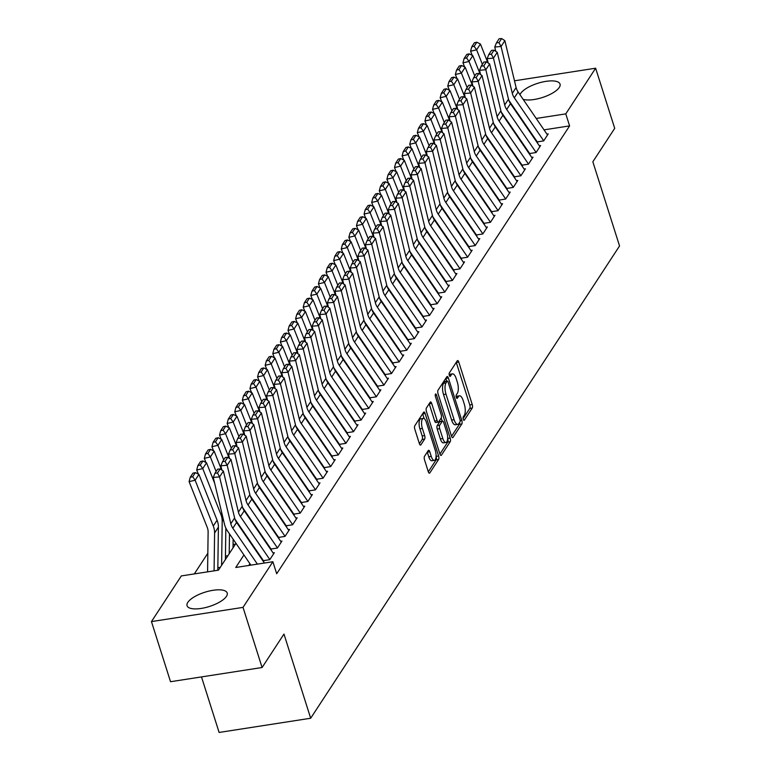 <?xml version="1.0" encoding="UTF-8"?>
<svg xmlns="http://www.w3.org/2000/svg" width="771" height="771" viewBox="0 0 771 771"><rect width="100%" height="100%" fill="white"/><g stroke="black" fill="none" stroke-linecap="round" stroke-linejoin="round"><path stroke-width="1.16" d="M463.265 419.308A1.85 0.694 81.2 0 0 464.065 420.34A1.85 0.694 81.2 0 0 464.306 420.166L472.247 408.032A2.65 0.993 81.2 0 0 472.238 404.524L458.764 362.033A2.65 0.993 81.2 0 0 457.608 360.558A2.65 0.993 81.2 0 0 457.261 360.818L449.329 372.942A1.85 0.694 81.2 0 0 449.329 375.4A1.85 0.694 81.2 0 0 450.139 376.431A1.85 0.694 81.2 0 0 450.38 376.248L451.411 374.687A8.481 3.161 81.2 0 1 452.5 373.858A8.481 3.161 81.2 0 1 456.191 378.58L457.319 382.127A8.481 3.161 81.2 0 1 457.319 393.335L456.297 394.906A1.85 0.694 81.2 0 0 456.297 397.354A1.85 0.694 81.2 0 0 457.107 398.385A1.85 0.694 81.2 0 0 457.348 398.212L458.369 396.641A8.481 3.161 81.2 0 1 459.468 395.812A8.481 3.161 81.2 0 1 463.159 400.535L464.277 404.081A8.481 3.161 81.2 0 1 464.287 415.29L463.265 416.86A1.85 0.694 81.2 0 0 463.265 419.308M187.825 602.353A21.048 7.479 162.4 0 1 209.008 591.087A21.048 7.479 162.4 0 1 227.194 592.995A21.048 7.479 162.4 0 1 226.433 596.368A21.048 7.479 162.4 0 1 205.25 607.635A21.048 7.479 162.4 0 1 187.064 605.727A21.048 7.479 162.4 0 1 187.825 602.353M519.991 94.756A21.048 7.479 162.4 0 1 520.666 93.436A21.048 7.479 162.4 0 1 541.84 82.169A21.048 7.479 162.4 0 1 560.035 84.078A21.048 7.479 162.4 0 1 559.274 87.441A21.048 7.479 162.4 0 1 542.861 97.358A21.048 7.479 162.4 0 1 523.143 99.353M424.513 456.297A2.65 0.993 81.2 0 0 424.513 459.805L428.29 471.727A2.65 0.993 81.2 0 0 429.447 473.201A2.65 0.993 81.2 0 0 429.794 472.941L438.603 459.468A2.65 0.993 81.2 0 0 438.603 455.969L425.12 413.478A2.65 0.993 81.2 0 0 423.963 411.993A2.65 0.993 81.2 0 0 423.626 412.254L414.817 425.727A2.65 0.993 81.2 0 0 414.817 429.225L419.385 443.633A2.65 0.993 81.2 0 0 420.532 445.108A2.65 0.993 81.2 0 0 420.879 444.848L424.648 439.085A2.65 0.993 81.2 0 0 424.648 435.576L422.383 428.435A7.084 2.641 81.2 0 1 423.298 418.383A7.084 2.641 81.2 0 1 426.382 422.335L435.249 450.303A7.084 2.641 81.2 0 1 434.343 460.364A7.084 2.641 81.2 0 1 431.259 456.413L429.775 451.748A2.65 0.993 81.2 0 0 428.628 450.274A2.65 0.993 81.2 0 0 428.281 450.534L424.513 456.297M514.488 80.801L595.636 68.214L614.709 128.343L592.841 161.785L619.547 245.968L310.674 718.244L283.969 634.07L262.092 667.513L243.019 607.384L151.453 621.59L181.32 575.927L218.434 570.174L235.984 543.343M595.636 68.214L565.779 113.877L536.211 118.455M243.935 554.975L235.762 567.485L272.886 561.731L276.693 573.749L569.596 125.895L565.779 113.877M272.886 561.731L243.019 607.384M451.517 436.213A2.65 0.993 81.2 0 0 452.673 437.687A2.65 0.993 81.2 0 0 453.011 437.436L461.829 423.963A2.65 0.993 81.2 0 0 461.819 420.455L448.346 377.963A2.65 0.993 81.2 0 0 447.19 376.489A2.65 0.993 81.2 0 0 446.852 376.74L438.034 390.213A2.65 0.993 81.2 0 0 438.044 393.721L451.517 436.213M450.216 441.716L441.407 455.189A2.65 0.993 81.2 0 1 441.06 455.449A2.65 0.993 81.2 0 1 439.904 453.965L426.43 411.473A2.65 0.993 81.2 0 1 426.421 407.975L430.199 402.202A2.65 0.993 81.2 0 1 430.536 401.951A2.65 0.993 81.2 0 1 431.693 403.426L437.157 420.658A2.65 0.993 81.2 0 0 438.314 422.132A2.65 0.993 81.2 0 0 438.651 421.882L441.157 418.055A2.65 0.993 81.2 0 0 441.157 414.547L435.461 396.612A1.85 0.694 81.2 0 1 435.702 393.971A1.85 0.694 81.2 0 1 436.511 395.012L450.216 438.207A2.65 0.993 81.2 0 1 450.216 441.716L447.739 442.101L439.933 454.042M537.474 141.854L543.661 140.9L548.229 133.913L546.928 134.115M529.87 153.487L536.057 152.533L540.616 145.546L539.315 145.748M522.266 165.119L528.443 164.165L533.012 157.178L531.711 157.38M514.652 176.752L520.839 175.798L525.408 168.81L524.107 169.013M507.048 188.384L513.235 187.43L517.794 180.443L516.493 180.645M499.435 200.017L505.622 199.063L510.19 192.075L508.889 192.278M491.831 211.649L498.018 210.695L502.586 203.708L501.275 203.91M484.227 223.282L490.414 222.327L494.972 215.34L493.671 215.543M476.613 234.914L482.8 233.96L487.368 226.973L486.067 227.175M469.009 246.547L475.196 245.592L479.755 238.605L478.454 238.808M461.395 258.179L467.583 257.225L472.151 250.238L470.85 250.44M453.791 269.811L459.979 268.857L464.547 261.87L463.246 262.073M446.187 281.444L452.375 280.49L456.933 273.503L455.632 273.705M438.574 293.076L444.761 292.122L449.329 285.135L448.028 285.337M430.97 304.709L437.157 303.755L441.716 296.768L440.414 296.97M423.356 316.341L429.543 315.387L434.112 308.4L432.81 308.602M415.752 327.974L421.939 327.02L426.508 320.032L425.207 320.235M408.148 339.606L414.335 338.652L418.894 331.675L417.593 331.867M400.535 351.239L406.722 350.285L411.29 343.307L409.989 343.5M392.931 362.871L399.118 361.917L403.686 354.939L402.375 355.132M385.327 374.504L391.514 373.55L396.072 366.572L394.771 366.765M377.713 386.136L383.9 385.182L388.468 378.204L387.167 378.397M370.109 397.769L376.296 396.814L380.855 389.837L379.554 390.039M362.495 409.401L368.683 408.447L373.251 401.469L371.95 401.672M354.891 421.033L361.079 420.079L365.647 413.102L364.346 413.304M347.287 432.666L353.475 431.712L358.033 424.734L356.732 424.937M339.674 444.298L345.861 443.344L350.429 436.367L349.128 436.569M332.07 455.931L338.257 454.977L342.816 447.999L341.514 448.202M324.456 467.563L330.643 466.609L335.212 459.632L333.91 459.834M316.852 479.196L323.039 478.242L327.608 471.264L326.306 471.466M309.248 490.828L315.435 489.874L319.994 482.897L318.693 483.099M301.634 502.461L307.822 501.507L312.39 494.529L311.089 494.731M294.03 514.093L300.218 513.139L304.786 506.162L303.475 506.364M286.426 525.726L292.614 524.772L297.172 517.794L295.871 517.996M278.813 537.358L285 536.404L289.568 529.426L288.267 529.629M271.209 548.991L277.396 548.036L281.955 541.059L280.654 541.261M263.595 560.623L269.783 559.669L274.351 552.691L273.05 552.894M569.596 125.895L544.018 129.865M249.91 563.707L248.763 565.471M207.833 553.241L194.311 573.913M233.064 544.461L235.502 544.085M225.45 556.093L227.898 555.718M217.846 567.726L220.284 567.35M201.491 676.909L219.109 732.45L310.674 718.244M262.092 667.513L170.536 681.718L151.453 621.59M508.609 122.743L508.07 122.82M459.468 395.812L456.991 396.198A8.481 3.161 81.2 0 0 456.143 396.699M452.5 373.858L450.033 374.243A8.481 3.161 81.2 0 0 449.175 374.745M463.101 418.614L469.77 408.418A2.65 0.993 81.2 0 0 469.77 404.91L456.287 362.418A2.65 0.993 81.2 0 0 456.268 362.351M446.775 381.211L445.869 378.349A2.65 0.993 81.2 0 0 445.85 378.272M451.546 436.28L459.352 424.339A2.65 0.993 81.2 0 0 459.641 422.392M459.959 421.91A1.85 0.694 81.2 0 0 459.959 419.463L448.124 382.156A1.85 0.694 81.2 0 0 447.315 381.125A1.85 0.694 81.2 0 0 447.074 381.308L445.995 382.956A8.481 3.161 81.2 0 0 446.004 394.164L454.09 419.665A8.481 3.161 81.2 0 0 457.781 424.387A8.481 3.161 81.2 0 0 458.87 423.568L459.959 421.91M445.127 381.606A1.85 0.694 81.2 0 0 444.838 381.51A1.85 0.694 81.2 0 0 444.597 381.693L447.074 381.308M457.781 424.387L455.304 424.773A8.481 3.161 81.2 0 1 451.613 420.05L443.527 394.55A8.481 3.161 81.2 0 1 443.518 383.341L444.597 381.693M438.314 422.132L435.837 422.518A2.65 0.993 81.2 0 1 434.68 421.043L429.216 403.811A2.65 0.993 81.2 0 0 429.196 403.734M441.195 417.978L442.207 421.149M447.652 438.314L450.216 438.207M442.833 438.545A7.084 2.641 81.2 0 0 445.917 442.487A7.084 2.641 81.2 0 0 446.823 432.435L443.701 422.575A2.65 0.993 81.2 0 0 442.544 421.101A2.65 0.993 81.2 0 0 442.207 421.361L439.701 425.187A2.65 0.993 81.2 0 0 439.701 428.686L442.833 438.545L440.357 438.921A7.084 2.641 81.2 0 0 443.441 442.872L445.917 442.487M440.472 421.621A2.65 0.993 81.2 0 0 440.068 421.486A2.65 0.993 81.2 0 0 439.73 421.737L442.207 421.361M440.357 438.921L437.234 429.071A2.65 0.993 81.2 0 1 437.224 425.563L439.73 421.737M447.739 442.101A2.65 0.993 81.2 0 0 447.739 438.593M434.343 460.364L431.866 460.75A7.084 2.641 81.2 0 1 428.782 456.798L427.307 452.134A2.65 0.993 81.2 0 0 427.279 452.066M423.298 418.383L420.821 418.769A7.084 2.641 81.2 0 0 419.906 428.821L422.383 428.435M419.405 443.701L422.171 439.47A2.65 0.993 81.2 0 0 422.171 435.962L419.906 428.821M424.146 418.595L422.643 413.854A2.65 0.993 81.2 0 0 422.624 413.786M428.319 471.794L436.126 459.853A2.65 0.993 81.2 0 0 436.126 456.355L436.078 456.191M476.825 42.222L474.406 42.771L471.746 46.848L474.155 46.289L476.825 42.222L480.42 44.014L487.85 62.759M499.406 132.043L499.386 132.891M495.753 126.704L495.743 127.552M480.42 44.014L476.623 49.826L482.376 64.359M474.155 46.289L476.623 49.826L470.589 51.214L471.746 46.848M472.218 55.348L470.589 51.214M543.719 140.804L514.315 97.821A13.492 11.565 33.2 0 1 512.301 93.358L501.054 46.491L494.751 47.012L495.782 51.339M508.831 100.317A20.239 17.357 -146.8 0 0 509.014 100.577L537.676 142.481M547.526 134.992L518.122 92.009A13.492 11.565 33.2 0 1 516.107 87.537L504.86 40.67L501.054 46.491L498.972 42.617L501.642 38.55L499.116 38.762L496.457 42.829L498.972 42.617M496.457 42.829L494.751 47.012M504.86 40.67L501.642 38.55M469.211 53.854L466.802 54.404L464.132 58.48L466.551 57.921L469.211 53.854L472.816 55.647L480.246 74.392M491.792 143.676L491.782 144.524M488.149 138.337L488.13 139.185M472.816 55.647L469.009 61.458L474.772 75.992M466.551 57.921L469.009 61.458L462.976 62.846L464.132 58.48M464.614 66.981L462.976 62.846M461.607 65.487L459.188 66.036L456.528 70.113L458.947 69.554L461.607 65.487L465.212 67.279L472.633 86.024M484.188 155.308L484.178 156.156M480.535 149.969L480.526 150.817M465.212 67.279L461.405 73.091L467.159 87.624M458.947 69.554L461.405 73.091L455.372 74.479L456.528 70.113M457.01 78.613L455.372 74.479M453.994 77.119L451.584 77.669L448.924 81.745L451.334 81.186L453.994 77.119L457.598 78.912L465.029 97.657M476.584 166.941L476.565 167.789M472.931 161.602L472.922 162.45M457.598 78.912L453.791 84.723L459.555 99.257M451.334 81.186L453.791 84.723L447.758 86.111L448.924 81.745M449.397 90.246L447.758 86.111M446.39 88.752L443.98 89.301L441.311 93.378L443.73 92.819L446.39 88.752L449.994 90.544L457.415 109.289M468.97 178.573L468.961 179.421M465.318 173.234L465.308 174.082M449.994 90.544L446.187 96.356L451.941 110.889M443.73 92.819L446.187 96.356L440.154 97.744L441.311 93.378M441.793 101.878L440.154 97.744M536.115 152.446L506.701 109.453A13.492 11.565 33.2 0 1 504.697 104.991L493.45 58.124L487.137 58.644L488.178 62.971M501.227 111.949A20.239 17.357 -146.8 0 0 501.401 112.209L530.072 154.113M539.912 146.625L510.508 103.642A13.492 11.565 33.2 0 1 508.503 99.17L497.247 52.312L493.45 58.124L491.368 54.249L494.028 50.182L491.512 50.394L488.843 54.462L491.368 54.249M488.843 54.462L487.137 58.644M497.247 52.312L494.028 50.182M528.501 164.078L499.097 121.086A13.492 11.565 33.2 0 1 497.093 116.623L485.836 69.756L479.533 70.277L480.574 74.604M493.623 123.582A20.239 17.357 -146.8 0 0 493.797 123.852L522.459 165.746M532.308 158.257L502.904 115.274A13.492 11.565 33.2 0 1 500.89 110.802L489.643 63.945L485.836 69.756L483.764 65.882L486.424 61.815L483.899 62.027L481.239 66.094L483.764 65.882M481.239 66.094L479.533 70.277M489.643 63.945L486.424 61.815M520.897 175.711L491.493 132.718A13.492 11.565 33.2 0 1 489.479 128.256L478.232 81.389L471.919 81.909L472.96 86.236M486.009 135.214A20.239 17.357 -146.8 0 0 486.183 135.484L514.855 177.378M524.704 169.89L495.29 126.907A13.492 11.565 33.2 0 1 493.286 122.435L482.039 75.577L478.232 81.389L476.15 77.514L478.82 73.447L476.295 73.659L473.625 77.726L476.15 77.514M473.625 77.726L471.919 81.909M482.039 75.577L478.82 73.447M513.293 187.343L483.88 144.35A13.492 11.565 33.2 0 1 481.875 139.888L470.628 93.021L464.315 93.542L465.356 97.869M478.405 146.847A20.239 17.357 -146.8 0 0 478.579 147.116L507.241 189.011M517.09 181.522L487.686 138.539A13.492 11.565 33.2 0 1 485.672 134.067L474.425 87.21L470.628 93.021L468.546 89.147L471.206 85.08L468.681 85.292L466.021 89.359L468.546 89.147M466.021 89.359L464.315 93.542M474.425 87.21L471.206 85.08M438.786 100.384L436.367 100.934L433.707 105.01L436.116 104.451L438.786 100.384L442.381 102.177L449.811 120.922M461.366 190.206L461.357 191.054M457.714 184.867L457.704 185.724M442.381 102.177L438.583 107.988L444.337 122.522M436.116 104.451L438.583 107.988L432.55 109.376L433.707 105.01M434.179 113.51L432.55 109.376M505.68 198.976L476.276 155.983A13.492 11.565 33.2 0 1 474.261 151.521L463.014 104.654L456.711 105.174L457.743 109.501M470.792 158.479A20.239 17.357 -146.8 0 0 470.975 158.749L499.637 200.643M509.486 193.155L480.082 150.172A13.492 11.565 33.2 0 1 478.068 145.7L466.821 98.842L463.014 104.654L460.942 100.789L463.602 96.712L461.077 96.924L458.417 100.991L460.942 100.789M458.417 100.991L456.711 105.174M466.821 98.842L463.602 96.712M431.172 112.017L428.763 112.566L426.103 116.643L428.512 116.084L431.172 112.017L434.777 113.809L442.207 132.554M453.753 201.838L453.743 202.686M450.11 196.499L450.091 197.357M434.777 113.809L430.97 119.621L436.733 134.154M428.512 116.084L430.97 119.621L424.937 121.008L426.103 116.643M426.575 125.143L424.937 121.008M498.076 210.608L468.672 167.615A13.492 11.565 33.2 0 1 466.657 163.153L455.41 116.286L449.098 116.806L450.139 121.134M463.188 170.112A20.239 17.357 -146.8 0 0 463.361 170.381L492.033 212.276M501.882 204.787L472.469 161.804A13.492 11.565 33.2 0 1 470.464 157.332L459.217 110.475L455.41 116.286L453.329 112.421L455.989 108.345L453.473 108.557L450.804 112.624L453.329 112.421M450.804 112.624L449.098 116.806M459.217 110.475L455.989 108.345M423.568 123.649L421.149 124.198L418.489 128.275L420.908 127.716L423.568 123.649L427.173 125.442L434.593 144.187M446.149 213.471L446.139 214.319M442.496 208.131L442.487 208.989M427.173 125.442L423.366 131.253L429.119 145.786M420.908 127.716L423.366 131.253L417.333 132.641L418.489 128.275M418.971 136.775L417.333 132.641M490.462 222.241L461.058 179.248A13.492 11.565 33.2 0 1 459.053 174.786L447.797 127.919L441.494 128.439L442.535 132.766M455.584 181.744A20.239 17.357 -146.8 0 0 455.757 182.014L484.419 223.908M494.269 216.42L464.865 173.436A13.492 11.565 33.2 0 1 462.851 168.965L451.604 122.107L447.797 127.919L445.725 124.054L448.385 119.977L445.86 120.189L443.2 124.256L445.725 124.054M443.2 124.256L441.494 128.439M451.604 122.107L448.385 119.977M415.954 135.282L413.545 135.831L410.885 139.908L413.295 139.349L415.954 135.282L419.559 137.074L426.989 155.819M438.545 225.103L438.526 225.951M434.892 219.764L434.883 220.622M419.559 137.074L415.762 142.886L421.515 157.419M413.295 139.349L415.762 142.886L409.729 144.283L410.885 139.908M411.357 148.408L409.729 144.283M482.858 233.873L453.454 190.88A13.492 11.565 33.2 0 1 451.44 186.418L440.193 139.551L433.89 140.071L434.921 144.399M447.97 193.376A20.239 17.357 -146.8 0 0 448.153 193.646L476.815 235.541M486.665 228.052L457.251 185.069A13.492 11.565 33.2 0 1 455.247 180.597L444 133.74L440.193 139.551L438.111 135.686L440.781 131.61L438.256 131.822L435.596 135.889L438.111 135.686M435.596 135.889L433.89 140.071M444 133.74L440.781 131.61M408.351 146.914L405.941 147.463L403.272 151.54L405.691 150.981L408.351 146.914L411.955 148.707L419.376 167.452M430.931 236.736L430.922 237.584M427.279 231.396L427.269 232.254M411.955 148.707L408.148 154.518L413.902 169.051M405.691 150.981L408.148 154.518L402.115 155.915L403.272 151.54M403.753 160.04L402.115 155.915M475.254 245.506L445.84 202.513A13.492 11.565 33.2 0 1 443.836 198.051L432.589 151.183L426.276 151.704L427.317 156.031M440.366 205.009A20.239 17.357 -146.8 0 0 440.54 205.279L469.202 247.173M479.051 239.685L449.647 196.701A13.492 11.565 33.2 0 1 447.643 192.23L436.386 145.372L432.589 151.183L430.507 147.319L433.167 143.242L430.642 143.454L427.982 147.521L430.507 147.319M427.982 147.521L426.276 151.704M436.386 145.372L433.167 143.242M400.747 158.547L398.328 159.096L395.668 163.173L398.077 162.614L400.747 158.547L404.341 160.339L411.772 179.084M423.327 248.368L423.318 249.216M419.675 243.029L419.665 243.887M404.341 160.339L400.544 166.15L406.298 180.684M398.077 162.614L400.544 166.15L394.511 167.548L395.668 163.173M396.149 171.673L394.511 167.548M467.64 257.138L438.236 214.145A13.492 11.565 33.2 0 1 436.222 209.683L424.975 162.816L418.672 163.336L419.703 167.664M432.753 216.641A20.239 17.357 -146.8 0 0 432.936 216.911L461.598 258.805M471.447 251.317L442.043 208.334A13.492 11.565 33.2 0 1 440.029 203.862L428.782 157.005L424.975 162.816L422.903 158.951L425.563 154.875L423.038 155.087L420.378 159.154L422.903 158.951M420.378 159.154L418.672 163.336M428.782 157.005L425.563 154.875M393.133 170.179L390.724 170.728L388.064 174.805L390.473 174.246L393.133 170.179L396.737 171.972L404.168 190.716M415.714 260L415.704 260.849M412.071 254.661L412.051 255.519M396.737 171.972L392.931 177.783L398.694 192.316M390.473 174.246L392.931 177.783L386.897 179.18L388.064 174.805M388.536 183.305L386.897 179.18M460.036 268.771L430.632 225.778A13.492 11.565 33.2 0 1 428.618 221.316L417.371 174.448L411.059 174.969L412.1 179.296M425.149 228.274A20.239 17.357 -146.8 0 0 425.322 228.544L453.994 270.438M463.843 262.95L434.43 219.966A13.492 11.565 33.2 0 1 432.425 215.494L421.178 168.637L417.371 174.448L415.29 170.584L417.949 166.507L415.434 166.719L412.764 170.786L415.29 170.584M412.764 170.786L411.059 174.969M421.178 168.637L417.949 166.507M385.529 181.811L383.12 182.361L380.45 186.437L382.869 185.878L385.529 181.811L389.133 183.604L396.554 202.349M408.11 271.633L408.1 272.481M404.457 266.294L404.447 267.151M389.133 183.604L385.327 189.415L391.08 203.949M382.869 185.878L385.327 189.415L379.293 190.813L380.45 186.437M380.932 194.938L379.293 190.813M452.432 280.403L423.019 237.41A13.492 11.565 33.2 0 1 421.014 232.948L409.767 186.081L403.455 186.601L404.496 190.929M417.545 239.906A20.239 17.357 -146.8 0 0 417.718 240.176L446.38 282.07M456.23 274.582L426.826 231.599A13.492 11.565 33.2 0 1 424.811 227.127L413.564 180.269L409.767 186.081L407.686 182.216L410.345 178.14L407.82 178.352L405.16 182.419L407.686 182.216M405.16 182.419L403.455 186.601M413.564 180.269L410.345 178.14M377.925 193.444L375.506 193.993L372.846 198.07L375.255 197.511L377.925 193.444L381.52 195.236L388.95 213.981M400.506 283.265L400.486 284.113M396.853 277.926L396.843 278.784M381.52 195.236L377.723 201.048L383.476 215.581M375.255 197.511L377.723 201.048L371.689 202.445L372.846 198.07M373.318 206.57L371.689 202.445M370.311 205.076L367.902 205.626L365.232 209.702L367.651 209.143L370.311 205.076L373.916 206.869L381.346 225.614M392.892 294.898L392.882 295.746M389.249 289.559L389.23 290.416M373.916 206.869L370.109 212.68L375.872 227.214M367.651 209.143L370.109 212.68L364.076 214.078L365.232 209.702M365.714 218.203L364.076 214.078M362.707 216.709L360.288 217.258L357.628 221.335L360.038 220.776L362.707 216.709L366.312 218.501L373.733 237.246M385.288 306.53L385.278 307.378M381.635 301.191L381.626 302.049M366.312 218.501L362.505 224.313L368.259 238.846M360.038 220.776L362.505 224.313L356.472 225.71L357.628 221.335M358.11 229.835L356.472 225.71M355.094 228.341L352.684 228.891L350.024 232.967L352.434 232.408L355.094 228.341L358.698 230.134L366.129 248.879M377.684 318.163L377.665 319.011M374.031 312.824L374.022 313.681M358.698 230.134L354.891 235.945L360.655 250.479M352.434 232.408L354.891 235.945L348.858 237.343L350.024 232.967M350.497 241.468L348.858 237.343M347.49 239.974L345.08 240.523L342.411 244.6L344.83 244.041L347.49 239.974L351.094 241.766L358.515 260.511M370.07 329.795L370.061 330.643M366.418 324.456L366.408 325.314M351.094 241.766L347.287 247.578L353.041 262.111M344.83 244.041L347.287 247.578L341.254 248.975L342.411 244.6M342.893 253.1L341.254 248.975M339.886 251.606L337.467 252.156L334.807 256.232L337.216 255.673L339.886 251.606L343.48 253.399L350.911 272.144M362.466 341.428L362.457 342.276M358.814 336.098L358.804 336.946M343.48 253.399L339.683 259.21L345.437 273.744M337.216 255.673L339.683 259.21L333.65 260.608L334.807 256.232M335.279 264.732L333.65 260.608M332.272 263.239L329.863 263.788L327.203 267.865L329.612 267.306L332.272 263.239L335.877 265.031L343.307 283.776M354.853 353.06L354.843 353.908M351.21 347.731L351.19 348.579M335.877 265.031L332.07 270.843L337.833 285.376M329.612 267.306L332.07 270.843L326.037 272.24L327.203 267.865M327.675 276.365L326.037 272.24M324.668 274.871L322.249 275.42L319.589 279.497L322.008 278.938L324.668 274.871L328.273 276.664L335.693 295.409M347.249 364.693L347.239 365.541M343.596 359.363L343.587 360.211M328.273 276.664L324.466 282.475L330.219 297.008M322.008 278.938L324.466 282.475L318.433 283.873L319.589 279.497M320.071 287.997L318.433 283.873M317.054 286.504L314.645 287.063L311.985 291.13L314.395 290.571L317.054 286.504L320.659 288.296L328.089 307.041M339.645 376.325L339.625 377.173M335.992 370.996L335.983 371.844M320.659 288.296L316.852 294.108L322.615 308.641M314.395 290.571L316.852 294.108L310.829 295.505L311.985 291.13M312.457 299.63L310.829 295.505M309.45 298.136L307.041 298.695L304.372 302.762L306.791 302.203L309.45 298.136L313.055 299.929L320.476 318.674M332.031 387.958L332.022 388.806M328.379 382.628L328.369 383.476M313.055 299.929L309.248 305.74L315.002 320.273M306.791 302.203L309.248 305.74L303.215 307.137L304.372 302.762M304.853 311.262L303.215 307.137M301.846 309.769L299.427 310.327L296.768 314.395L299.177 313.836L301.846 309.769L305.441 311.561L312.872 330.306M324.427 399.59L324.418 400.438M320.775 394.26L320.765 395.109M305.441 311.561L301.644 317.373L307.398 331.906M299.177 313.836L301.644 317.373L295.611 318.77L296.768 314.395M297.249 322.895L295.611 318.77M294.233 321.401L291.824 321.96L289.164 326.027L291.573 325.468L294.233 321.401L297.837 323.194L305.268 341.939M316.814 411.222L316.804 412.071M313.171 405.893L313.151 406.741M297.837 323.194L294.03 329.005L299.794 343.538M291.573 325.468L294.03 329.005L287.997 330.402L289.164 326.027M289.636 334.527L287.997 330.402M286.629 333.033L284.22 333.592L281.55 337.659L283.969 337.1L286.629 333.033L290.233 334.826L297.654 353.571M309.21 422.855L309.2 423.703M305.557 417.525L305.547 418.374M290.233 334.826L286.426 340.637L292.18 355.171M283.969 337.1L286.426 340.637L280.393 342.035L281.55 337.659M282.032 346.16L280.393 342.035M279.025 344.666L276.606 345.225L273.946 349.292L276.355 348.733L279.025 344.666L282.62 346.458L290.05 365.203M301.606 434.487L301.586 435.336M297.953 429.158L297.943 430.006M282.62 346.458L278.823 352.27L284.576 366.803M276.355 348.733L278.823 352.27L272.789 353.667L273.946 349.292M274.418 357.792L272.789 353.667M271.411 356.298L269.002 356.857L266.332 360.924L268.751 360.365L271.411 356.298L275.016 358.091L282.446 376.836M293.992 446.12L293.982 446.968M290.339 440.79L290.33 441.638M275.016 358.091L271.209 363.902L276.972 378.436M268.751 360.365L271.209 363.902L265.176 365.3L266.332 360.924M266.814 369.425L265.176 365.3M263.807 367.931L261.388 368.49L258.728 372.557L261.138 371.998L263.807 367.931L267.402 369.723L274.833 388.468M286.388 457.752L286.378 458.6M282.735 452.423L282.726 453.271M267.402 369.723L263.605 375.535L269.358 390.068M261.138 371.998L263.605 375.535L257.572 376.932L258.728 372.557M259.21 381.057L257.572 376.932M256.194 379.563L253.784 380.122L251.124 384.189L253.534 383.63L256.194 379.563L259.798 381.356L267.229 400.101M278.774 469.385L278.765 470.233M275.131 464.055L275.122 464.903M259.798 381.356L255.991 387.167L261.755 401.701M253.534 383.63L255.991 387.167L249.958 388.565L251.124 384.189M251.597 392.69L249.958 388.565M248.59 391.196L246.18 391.755L243.511 395.822L245.93 395.263L248.59 391.196L252.194 392.988L259.615 411.733M271.17 481.017L271.161 481.865M267.518 475.688L267.508 476.536M252.194 392.988L248.387 398.8L254.141 413.333M245.93 395.263L248.387 398.8L242.354 400.197L243.511 395.822M243.993 404.322L242.354 400.197M240.986 402.828L238.567 403.387L235.907 407.454L238.316 406.895L240.986 402.828L244.58 404.621L252.011 423.366M263.566 492.65L263.557 493.498M259.914 487.32L259.904 488.168M244.58 404.621L240.783 410.432L246.537 424.966M238.316 406.895L240.783 410.432L234.75 411.83L235.907 407.454M236.379 415.954L234.75 411.83M233.372 414.461L230.963 415.02L228.303 419.087L230.712 418.528L233.372 414.461L236.976 416.253L244.407 434.998M255.953 504.282L255.943 505.13M252.31 498.953L252.29 499.801M236.976 416.253L233.17 422.065L238.933 436.598M230.712 418.528L233.17 422.065L227.137 423.462L228.303 419.087M228.775 427.587L227.137 423.462M225.768 426.093L223.349 426.652L220.689 430.719L223.108 430.16L225.768 426.093L229.373 427.886L236.793 446.631M248.349 515.915L248.339 516.763M244.696 510.585L244.686 511.433M229.373 427.886L225.566 433.697L231.319 448.23M223.108 430.16L225.566 433.697L219.533 435.095L220.689 430.719M221.171 439.219L219.533 435.095M218.154 437.726L215.745 438.285L213.085 442.352L215.494 441.793L218.154 437.726L221.759 439.518L229.189 458.263M240.745 527.547L240.725 528.395M237.092 522.218L237.083 523.066M221.759 439.518L217.952 445.33L223.715 459.863M215.494 441.793L217.952 445.33L211.919 446.727L213.085 442.352M213.557 450.852L211.919 446.727M210.55 449.358L208.141 449.917L205.471 453.984L207.891 453.425L210.55 449.358L214.155 451.151L221.576 469.896M233.131 539.18L233.015 547.882M229.479 533.85L229.209 553.703M214.155 451.151L210.348 456.962L216.102 471.495M207.891 453.425L210.348 456.962L204.315 458.36L205.471 453.984M205.953 462.484L204.315 458.36M202.946 460.991L200.527 461.55L197.868 465.617L200.277 465.058L202.946 460.991L206.541 462.783L214.675 483.292M225.836 528.048L225.402 559.515M206.541 462.783L202.744 468.595L220.882 514.392A20.239 17.357 33.2 0 1 222.202 521.36L221.605 565.336M200.277 465.058L202.744 468.595L196.711 469.992L197.868 465.617M198.349 474.117L196.711 469.992M195.333 472.623L192.923 473.182L190.264 477.249L192.673 476.69L195.333 472.623L198.937 474.416L217.085 520.213A20.239 17.357 33.2 0 1 218.405 527.171L217.808 570.27M198.937 474.416L195.13 480.227L213.278 526.024A20.239 17.357 33.2 0 1 214.598 532.992L214.078 570.848M192.673 476.69L195.13 480.227L189.097 481.624L190.264 477.249M207.582 571.86L208.122 532.057A13.492 11.565 -146.8 0 0 207.245 527.412L189.097 481.624M444.819 292.036L415.415 249.043A13.492 11.565 33.2 0 1 413.401 244.58L402.154 197.713L395.851 198.234L396.882 202.561M409.931 251.539A20.239 17.357 -146.8 0 0 410.114 251.809L438.776 293.703M448.626 286.214L419.222 243.231A13.492 11.565 33.2 0 1 417.207 238.759L405.96 191.902L402.154 197.713L400.072 193.849L402.741 189.772L400.216 189.984L397.557 194.051L400.072 193.849M397.557 194.051L395.851 198.234M405.96 191.902L402.741 189.772M437.215 303.668L407.801 260.675A13.492 11.565 33.2 0 1 405.797 256.213L394.55 209.346L388.237 209.866L389.278 214.193M402.327 263.171A20.239 17.357 -146.8 0 0 402.501 263.441L431.172 305.335M441.012 297.847L411.608 254.864A13.492 11.565 33.2 0 1 409.603 250.392L398.347 203.534L394.55 209.346L392.468 205.481L395.128 201.404L392.612 201.617L389.943 205.684L392.468 205.481M389.943 205.684L388.237 209.866M398.347 203.534L395.128 201.404M429.601 315.3L400.197 272.308A13.492 11.565 33.2 0 1 398.193 267.845L386.936 220.978L380.633 221.499L381.674 225.826M394.723 274.804A20.239 17.357 -146.8 0 0 394.897 275.074L423.558 316.968M433.408 309.479L404.004 266.496A13.492 11.565 33.2 0 1 401.99 262.024L390.743 215.167L386.936 220.978L384.864 217.114L387.524 213.037L384.999 213.249L382.339 217.316L384.864 217.114M382.339 217.316L380.633 221.499M390.743 215.167L387.524 213.037M421.997 326.933L392.593 283.94A13.492 11.565 33.2 0 1 390.579 279.478L379.332 232.611L373.019 233.131L374.06 237.458M387.109 286.436A20.239 17.357 -146.8 0 0 387.283 286.706L415.954 328.6M425.804 321.112L396.39 278.129A13.492 11.565 33.2 0 1 394.386 273.657L383.139 226.799L379.332 232.611L377.25 228.746L379.92 224.669L377.395 224.881L374.725 228.948L377.25 228.746M374.725 228.948L373.019 233.131M383.139 226.799L379.92 224.669M414.393 338.565L384.98 295.572A13.492 11.565 33.2 0 1 382.975 291.11L371.728 244.243L365.415 244.764L366.456 249.091M379.505 298.069A20.239 17.357 -146.8 0 0 379.679 298.338L408.341 340.233M418.19 332.744L388.786 289.761A13.492 11.565 33.2 0 1 386.772 285.289L375.525 238.432L371.728 244.243L369.646 240.379L372.306 236.302L369.781 236.514L367.121 240.581L369.646 240.379M367.121 240.581L365.415 244.764M375.525 238.432L372.306 236.302M406.78 350.198L377.376 307.205A13.492 11.565 33.2 0 1 375.361 302.743L364.114 255.876L357.811 256.396L358.843 260.723M371.892 309.701A20.239 17.357 -146.8 0 0 372.075 309.971L400.737 351.865M410.586 344.377L381.182 301.394A13.492 11.565 33.2 0 1 379.168 296.922L367.921 250.064L364.114 255.876L362.042 252.011L364.702 247.934L362.177 248.146L359.517 252.213L362.042 252.011M359.517 252.213L357.811 256.396M367.921 250.064L364.702 247.934M399.176 361.83L369.772 318.837A13.492 11.565 33.2 0 1 367.757 314.375L356.51 267.508L350.198 268.029L351.239 272.356M364.288 321.334A20.239 17.357 -146.8 0 0 364.461 321.603L393.133 363.498M402.982 356.009L373.569 313.026A13.492 11.565 33.2 0 1 371.564 308.554L360.317 261.697L356.51 267.508L354.429 263.643L357.089 259.567L354.573 259.779L351.904 263.846L354.429 263.643M351.904 263.846L350.198 268.029M360.317 261.697L357.089 259.567M391.562 373.463L362.158 330.47A13.492 11.565 33.2 0 1 360.153 326.008L348.897 279.141L342.594 279.671L343.635 283.988M356.684 332.966A20.239 17.357 -146.8 0 0 356.857 333.236L385.519 375.13M395.369 367.642L365.965 324.658A13.492 11.565 33.2 0 1 363.951 320.187L352.704 273.329L348.897 279.141L346.825 275.276L349.485 271.199L346.96 271.411L344.3 275.478L346.825 275.276M344.3 275.478L342.594 279.671M352.704 273.329L349.485 271.199M383.958 385.095L354.554 342.102A13.492 11.565 33.2 0 1 352.54 337.64L341.293 290.773L334.99 291.303L336.021 295.621M349.07 344.598A20.239 17.357 -146.8 0 0 349.253 344.868L377.915 386.763M387.765 379.274L358.351 336.291A13.492 11.565 33.2 0 1 356.347 331.819L345.1 284.962L341.293 290.773L339.211 286.908L341.881 282.832L339.356 283.044L336.696 287.111L339.211 286.908M336.696 287.111L334.99 291.303M345.1 284.962L341.881 282.832M376.354 396.728L346.94 353.744A13.492 11.565 33.2 0 1 344.936 349.273L333.689 302.405L327.376 302.936L328.417 307.253M341.466 356.231A20.239 17.357 -146.8 0 0 341.64 356.501L370.302 398.395M380.151 390.907L350.747 347.923A13.492 11.565 33.2 0 1 348.743 343.452L337.486 296.594L333.689 302.405L331.607 298.541L334.267 294.464L331.742 294.676L329.082 298.743L331.607 298.541M329.082 298.743L327.376 302.936M337.486 296.594L334.267 294.464M368.74 408.36L339.336 365.377A13.492 11.565 33.2 0 1 337.322 360.905L326.075 314.038L319.772 314.568L320.803 318.886M333.853 367.863A20.239 17.357 -146.8 0 0 334.036 368.133L362.698 410.027M372.547 402.539L343.143 359.556A13.492 11.565 33.2 0 1 341.129 355.084L329.882 308.227L326.075 314.038L324.003 310.173L326.663 306.097L324.138 306.309L321.478 310.376L324.003 310.173M321.478 310.376L319.772 314.568M329.882 308.227L326.663 306.097M361.136 419.993L331.732 377.009A13.492 11.565 33.2 0 1 329.718 372.538L318.471 325.67L312.159 326.2L313.199 330.518M326.249 379.505A20.239 17.357 -146.8 0 0 326.422 379.766L355.094 421.66M364.943 414.172L335.53 371.188A13.492 11.565 33.2 0 1 333.525 366.717L322.278 319.859L318.471 325.67L316.389 321.806L319.049 317.729L316.534 317.941L313.864 322.008L316.389 321.806M313.864 322.008L312.159 326.2M322.278 319.859L319.049 317.729M353.532 431.625L324.119 388.642A13.492 11.565 33.2 0 1 322.114 384.17L310.867 337.303L304.555 337.833L305.595 342.151M318.645 391.138A20.239 17.357 -146.8 0 0 318.818 391.398L347.48 433.292M357.33 425.804L327.926 382.821A13.492 11.565 33.2 0 1 325.911 378.349L314.664 331.491L310.867 337.303L308.785 333.438L311.445 329.362L308.92 329.574L306.26 333.641L308.785 333.438M306.26 333.641L304.555 337.833M314.664 331.491L311.445 329.362M345.919 443.258L316.515 400.274A13.492 11.565 33.2 0 1 314.501 395.802L303.254 348.935L296.951 349.465L297.982 353.783M311.031 402.77A20.239 17.357 -146.8 0 0 311.214 403.031L339.876 444.925M349.726 437.436L320.322 394.453A13.492 11.565 33.2 0 1 318.307 389.981L307.06 343.124L303.254 348.935L301.172 345.071L303.841 340.994L301.316 341.206L298.656 345.273L301.172 345.071M298.656 345.273L296.951 349.465M307.06 343.124L303.841 340.994M338.315 454.89L308.901 411.907A13.492 11.565 33.2 0 1 306.897 407.435L295.65 360.568L289.337 361.098L290.378 365.415M303.427 414.403A20.239 17.357 -146.8 0 0 303.601 414.663L332.272 456.557M342.112 449.069L312.708 406.086A13.492 11.565 33.2 0 1 310.703 401.614L299.447 354.756L295.65 360.568L293.568 356.703L296.228 352.626L293.712 352.839L291.043 356.906L293.568 356.703M291.043 356.906L289.337 361.098M299.447 354.756L296.228 352.626M330.701 466.522L301.297 423.539A13.492 11.565 33.2 0 1 299.293 419.067L288.036 372.2L281.733 372.73L282.774 377.048M295.813 426.035A20.239 17.357 -146.8 0 0 295.997 426.296L324.658 468.19M334.508 460.701L305.104 417.718A13.492 11.565 33.2 0 1 303.09 413.246L291.843 366.389L288.036 372.2L285.964 368.336L288.624 364.259L286.099 364.471L283.439 368.538L285.964 368.336M283.439 368.538L281.733 372.73M291.843 366.389L288.624 364.259M323.097 478.155L293.693 435.172A13.492 11.565 33.2 0 1 291.679 430.7L280.432 383.833L274.119 384.363L275.16 388.68M288.209 437.668A20.239 17.357 -146.8 0 0 288.383 437.928L317.054 479.822M326.904 472.334L297.49 429.351A13.492 11.565 33.2 0 1 295.486 424.879L284.239 378.021L280.432 383.833L278.35 379.968L281.02 375.891L278.495 376.103L275.825 380.17L278.35 379.968M275.825 380.17L274.119 384.363M284.239 378.021L281.02 375.891M315.493 489.787L286.08 446.804A13.492 11.565 33.2 0 1 284.075 442.332L272.828 395.465L266.515 395.995L267.556 400.313M280.605 449.3A20.239 17.357 -146.8 0 0 280.779 449.56L309.441 491.464M319.29 483.966L289.886 440.983A13.492 11.565 33.2 0 1 287.872 436.511L276.625 389.654L272.828 395.465L270.746 391.601L273.406 387.524L270.881 387.736L268.221 391.803L270.746 391.601M268.221 391.803L266.515 395.995M276.625 389.654L273.406 387.524M307.88 501.42L278.476 458.437A13.492 11.565 33.2 0 1 276.461 453.965L265.214 407.098L258.911 407.628L259.943 411.945M272.992 460.933A20.239 17.357 -146.8 0 0 273.175 461.193L301.837 503.097M311.686 495.599L282.282 452.616A13.492 11.565 33.2 0 1 280.268 448.144L269.021 401.286L265.214 407.098L263.133 403.233L265.802 399.156L263.277 399.368L260.617 403.435L263.133 403.233M260.617 403.435L258.911 407.628M269.021 401.286L265.802 399.156M300.276 513.052L270.872 470.069A13.492 11.565 33.2 0 1 268.857 465.597L257.61 418.73L251.298 419.26L252.339 423.578M265.388 472.565A20.239 17.357 -146.8 0 0 265.561 472.825L294.233 514.729M304.073 507.231L274.669 464.248A13.492 11.565 33.2 0 1 272.664 459.776L261.417 412.919L257.61 418.73L255.529 414.865L258.189 410.789L255.673 411.001L253.004 415.068L255.529 414.865M253.004 415.068L251.298 419.26M261.417 412.919L258.189 410.789M292.662 524.685L263.258 481.702A13.492 11.565 33.2 0 1 261.253 477.23L249.997 430.363L243.694 430.893L244.735 435.21M257.784 484.198A20.239 17.357 -146.8 0 0 257.957 484.458L286.619 526.362M296.469 518.864L267.065 475.88A13.492 11.565 33.2 0 1 265.051 471.409L253.804 424.551L249.997 430.363L247.925 426.498L250.585 422.421L248.06 422.633L245.4 426.71L247.925 426.498M245.4 426.71L243.694 430.893M253.804 424.551L250.585 422.421M285.058 536.317L255.654 493.334A13.492 11.565 33.2 0 1 253.64 488.862L242.393 441.995L236.09 442.525L237.121 446.843M250.17 495.83A20.239 17.357 -146.8 0 0 250.353 496.09L279.015 537.994M288.865 530.496L259.451 487.513A13.492 11.565 33.2 0 1 257.447 483.041L246.2 436.184L242.393 441.995L240.311 438.13L242.981 434.054L240.456 434.266L237.796 438.342L240.311 438.13M237.796 438.342L236.09 442.525M246.2 436.184L242.981 434.054M277.454 547.95L248.04 504.966A13.492 11.565 33.2 0 1 246.036 500.495L234.789 453.627L228.476 454.158L229.517 458.475M242.566 507.463A20.239 17.357 -146.8 0 0 242.74 507.723L271.402 549.627M281.251 542.129L251.847 499.145A13.492 11.565 33.2 0 1 249.843 494.674L238.586 447.816L234.789 453.627L232.707 449.763L235.367 445.686L232.842 445.898L230.182 449.975L232.707 449.763M230.182 449.975L228.476 454.158M238.586 447.816L235.367 445.686M269.84 559.582L240.436 516.599A13.492 11.565 33.2 0 1 238.422 512.127L227.175 465.26L220.872 465.79L221.903 470.108M234.953 519.095A20.239 17.357 -146.8 0 0 235.136 519.355L263.798 561.259M273.647 553.761L244.243 510.778A13.492 11.565 33.2 0 1 242.229 506.306L230.982 459.449L227.175 465.26L225.103 461.395L227.763 457.319L225.238 457.531L222.578 461.607L225.103 461.395M222.578 461.607L220.872 465.79M230.982 459.449L227.763 457.319M257.389 564.131L232.832 528.231A13.492 11.565 33.2 0 1 230.818 523.76L219.571 476.892L213.259 477.422L224.506 524.28A20.239 17.357 -146.8 0 0 227.522 530.988L250.893 565.133M264.424 563.042L236.63 522.41A13.492 11.565 33.2 0 1 234.625 517.939L223.378 471.081L219.571 476.892L217.489 473.028L220.149 468.951L217.634 469.163L214.964 473.24L217.489 473.028M214.964 473.24L213.259 477.422M223.378 471.081L220.149 468.951M463.785 420.243L464.306 420.166M449.859 376.335L450.38 376.248M456.817 398.289L457.348 398.212M456.191 396.978L458.369 396.641M449.233 375.024L451.411 374.687M456.287 362.418L458.764 362.033M469.77 404.91L472.238 404.524M469.77 408.418L472.247 408.032M445.869 378.349L448.346 377.963M460.171 420.715L461.819 420.455M459.352 424.339L461.829 423.963M452.269 437.552L453.011 437.436M443.518 383.341L445.995 382.956M443.527 394.55L446.004 394.164M451.613 420.05L454.09 419.665M440.655 455.304L441.407 455.189M429.216 403.811L431.693 403.426M434.68 421.043L437.157 420.658M435.249 395.205L436.511 395.012M437.224 425.563L439.701 425.187M437.234 429.071L439.701 428.686M427.307 452.134L429.775 451.748M428.782 456.798L431.259 456.413M422.171 435.962L424.648 435.576M422.171 439.47L424.648 439.085M420.128 444.963L420.879 444.848M422.643 413.854L425.12 413.478M436.126 456.355L438.603 455.969M436.126 459.853L438.603 459.468M429.042 473.057L429.794 472.941M514.315 97.821L518.122 92.009M512.301 93.358L516.107 87.537M506.701 109.453L510.508 103.642M504.697 104.991L508.503 99.17M499.097 121.086L502.904 115.274M497.093 116.623L500.89 110.802M491.493 132.718L495.29 126.907M489.479 128.256L493.286 122.435M483.88 144.35L487.686 138.539M481.875 139.888L485.672 134.067M476.276 155.983L480.082 150.172M474.261 151.521L478.068 145.7M468.672 167.615L472.469 161.804M466.657 163.153L470.464 157.332M461.058 179.248L464.865 173.436M459.053 174.786L462.851 168.965M453.454 190.88L457.251 185.069M451.44 186.418L455.247 180.597M445.84 202.513L449.647 196.701M443.836 198.051L447.643 192.23M438.236 214.145L442.043 208.334M436.222 209.683L440.029 203.862M430.632 225.778L434.43 219.966M428.618 221.316L432.425 215.494M423.019 237.41L426.826 231.599M421.014 232.948L424.811 227.127M221.797 512.994L220.882 514.392M223.378 519.567L222.202 521.36M217.085 520.213L213.278 526.024M218.405 527.171L214.598 532.992M415.415 249.043L419.222 243.231M413.401 244.58L417.207 238.759M407.801 260.675L411.608 254.864M405.797 256.213L409.603 250.392M400.197 272.308L404.004 266.496M398.193 267.845L401.99 262.024M392.593 283.94L396.39 278.129M390.579 279.478L394.386 273.657M384.98 295.572L388.786 289.761M382.975 291.11L386.772 285.289M377.376 307.205L381.182 301.394M375.361 302.743L379.168 296.922M369.772 318.837L373.569 313.026M367.757 314.375L371.564 308.554M362.158 330.47L365.965 324.658M360.153 326.008L363.951 320.187M354.554 342.102L358.351 336.291M352.54 337.64L356.347 331.819M346.94 353.744L350.747 347.923M344.936 349.273L348.743 343.452M339.336 365.377L343.143 359.556M337.322 360.905L341.129 355.084M331.732 377.009L335.53 371.188M329.718 372.538L333.525 366.717M324.119 388.642L327.926 382.821M322.114 384.17L325.911 378.349M316.515 400.274L320.322 394.453M314.501 395.802L318.307 389.981M308.901 411.907L312.708 406.086M306.897 407.435L310.703 401.614M301.297 423.539L305.104 417.718M299.293 419.067L303.09 413.246M293.693 435.172L297.49 429.351M291.679 430.7L295.486 424.879M286.08 446.804L289.886 440.983M284.075 442.332L287.872 436.511M278.476 458.437L282.282 452.616M276.461 453.965L280.268 448.144M270.872 470.069L274.669 464.248M268.857 465.597L272.664 459.776M263.258 481.702L267.065 475.88M261.253 477.23L265.051 471.409M255.654 493.334L259.451 487.513M253.64 488.862L257.447 483.041M248.04 504.966L251.847 499.145M246.036 500.495L249.843 494.674M240.436 516.599L244.243 510.778M238.422 512.127L242.229 506.306M232.832 528.231L236.63 522.41M230.818 523.76L234.625 517.939M444.838 381.51L447.315 381.125M440.068 421.486L442.544 421.101"/></g></svg>
